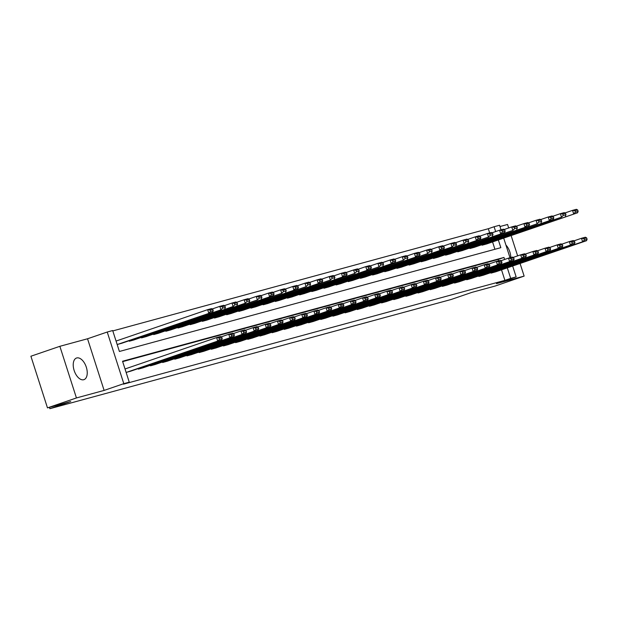 <?xml version="1.0" encoding="UTF-8"?>
<svg xmlns="http://www.w3.org/2000/svg" width="618" height="618" viewBox="0 0 618 618"><rect width="100%" height="100%" fill="white"/><g stroke="black" fill="none" stroke-linecap="round" stroke-linejoin="round"><path stroke-width="0.93" d="M76.74 357.953A11.441 6.296 71.1 0 0 76.524 358.015A11.441 6.296 71.1 0 0 74.214 370.684A11.441 6.296 71.1 0 0 83.724 379.722A11.441 6.296 71.1 0 0 83.94 379.661A11.441 6.296 71.1 0 0 86.25 366.992A11.441 6.296 71.1 0 0 76.74 357.953M489.665 232.916L488.32 228.722L494.106 226.736L499.568 225.253L501.036 229.826M508.676 227.957L507.556 224.473L499.977 226.536M512.654 266.026L516.146 276.887L496.455 283.639L524.134 276.107L495.18 286.034L471.943 292.36L451.094 299.506L49.865 408.691L70.715 401.545L47.478 407.872L30.9 356.231L59.861 346.312L76.439 397.946L104.118 390.414L123.809 383.662L107.231 332.028L112.685 330.537L119.405 351.472L500.835 247.671L498.347 239.946M104.118 390.414L87.54 338.772L59.861 346.312M87.54 338.772L107.231 332.028M488.32 228.722L112.808 330.916M524.134 276.107L520.078 263.477M517.637 255.875L511.117 235.566M47.478 407.872L76.439 397.946M49.432 407.339L49.865 408.691M494.918 249.278L492.561 241.932M116.454 340.927L116.068 341.028L117.188 344.52L121.862 343.222M129.193 340.711L129.355 341.213L134.021 339.915M141.352 337.397L141.514 337.899L146.188 336.601M153.519 334.091L153.681 334.593L158.347 333.295M165.678 330.777L165.84 331.279L170.514 329.981M177.845 327.47L178.007 327.973L182.673 326.675M190.004 324.156L190.166 324.659L194.84 323.361M202.171 320.85L202.333 321.352L206.999 320.054M214.33 317.536L214.492 318.038L219.166 316.74M226.497 314.23L226.659 314.732L231.325 313.434M238.656 310.916L238.818 311.418L243.492 310.12M250.823 307.609L250.985 308.112L255.651 306.814M262.982 304.295L263.144 304.798L267.818 303.5M275.149 300.989L275.311 301.491L279.977 300.194M287.308 297.675L287.47 298.177L292.144 296.879M299.475 294.369L299.637 294.871L304.303 293.573M311.642 291.055L311.796 291.557L316.47 290.259M323.801 287.749L323.963 288.251L328.629 286.953M335.968 284.434L336.122 284.937L340.796 283.639M348.127 281.128L348.289 281.63L352.955 280.333M360.294 277.814L360.449 278.316L365.122 277.019M372.453 274.508L372.615 275.01L377.289 273.712M384.62 271.194L384.775 271.696L389.448 270.398M396.779 267.888L396.941 268.39L401.615 267.092M408.946 264.574L409.108 265.076L413.774 263.778M421.105 261.267L421.267 261.769L425.941 260.472M433.272 257.953L433.434 258.455L438.1 257.158M445.431 254.647L445.593 255.149L450.267 253.851M457.598 251.333L457.76 251.835L462.426 250.537M469.757 248.027L469.919 248.529L474.593 247.231M481.924 244.713L482.086 245.215L486.752 243.917M504.62 259.475L503.971 257.443L122.542 361.244L129.262 382.179L123.476 384.164L504.898 280.363L501.522 269.842M498.626 260.827L498.178 259.429L122.665 361.623M125.423 368.838L125.029 368.946L126.149 372.43L130.823 371.132M138.154 368.622L138.316 369.124L142.982 367.826M150.313 365.308L150.475 365.81L155.149 364.512M162.48 362.001L162.642 362.503L167.308 361.206M174.639 358.687L174.801 359.189L179.475 357.892M186.806 355.381L186.968 355.883L191.634 354.585M198.965 352.067L199.127 352.569L203.801 351.271M211.132 348.761L211.294 349.263L215.96 347.965M223.291 345.447L223.453 345.949L228.127 344.651M235.458 342.14L235.62 342.642L240.286 341.345M247.617 338.826L247.779 339.328L252.453 338.031M259.784 335.52L259.946 336.022L264.612 334.724M271.951 332.206L272.105 332.708L276.779 331.41M284.11 328.9L284.272 329.402L288.938 328.104M296.277 325.586L296.431 326.088L301.105 324.79M308.436 322.279L308.598 322.781L313.264 321.484M320.603 318.965L320.757 319.467L325.431 318.17M332.762 315.659L332.924 316.161L337.59 314.863M344.929 312.345L345.083 312.847L349.757 311.549M357.088 309.039L357.25 309.541L361.924 308.243M369.255 305.732L369.417 306.227L374.083 304.929M381.414 302.418L381.576 302.92L386.25 301.623M393.581 299.112L393.743 299.606L398.409 298.309M405.74 295.798L405.902 296.3L410.576 295.002M417.907 292.492L418.069 292.986L422.735 291.688M430.066 289.178L430.228 289.68L434.902 288.382M442.233 285.871L442.395 286.366L447.061 285.068M454.392 282.557L454.554 283.059L459.228 281.762M466.559 279.251L466.721 279.745L471.387 278.448M478.718 275.937L478.88 276.439L483.554 275.141M490.885 272.631L491.047 273.125L495.713 271.827M516.146 276.887L510.692 278.378L507.308 267.857M504.898 280.363L510.692 278.378M129.262 382.179L123.809 383.662M503.693 238.108L509.997 257.737M495.659 231.565L494.106 226.736M498.178 259.429L503.971 257.443M510.777 257.528A11.441 6.296 71.1 0 0 505.926 245.045M126.543 372.33L217.721 341.074L216.601 337.582L125.037 368.969M130.437 371.264L221.623 340.008L217.721 341.074L219.475 339.352L222.202 338.602L221.754 337.212L219.027 337.953L219.475 339.352M219.027 337.953L216.601 337.582L220.502 336.524L221.754 337.212M222.202 338.602L221.623 340.008M117.574 344.411L212.662 312.098L121.476 343.353M210.514 311.433L208.76 313.156L207.64 309.672L211.541 308.606L212.793 309.301L210.066 310.043L210.514 311.433L213.241 310.692L212.793 309.301M116.076 341.059L207.64 309.672L210.066 310.043M212.662 312.098L213.241 310.692M138.702 369.016L229.888 337.76L228.768 334.268L221.151 336.88M142.603 367.957L233.782 336.702L229.888 337.76L231.642 336.037L234.369 335.296L233.921 333.898L231.194 334.639L231.642 336.037M231.194 334.639L228.768 334.268L232.662 333.21L233.921 333.898M234.369 335.296L233.782 336.702M150.869 365.709L242.047 334.454L240.927 330.962L233.318 333.573M154.763 364.643L245.949 333.388L242.047 334.454L243.801 332.731L246.528 331.99L246.08 330.591L243.353 331.333L243.801 332.731M243.353 331.333L240.927 330.962L244.828 329.904L246.08 330.591M246.528 331.99L245.949 333.388M129.741 341.105L220.92 309.85L133.642 340.039M222.681 308.127L220.92 309.85L219.799 306.358L223.701 305.3L224.96 305.987L222.233 306.729L222.681 308.127L225.408 307.385L224.96 305.987M212.19 308.969L219.799 306.358L222.233 306.729M224.821 308.791L225.408 307.385M141.908 337.791L233.086 306.536L145.802 336.733M234.84 304.813L233.086 306.536L231.966 303.052L235.867 301.986L237.119 302.681L234.392 303.423L234.84 304.813L237.567 304.071L237.119 302.681M224.357 305.655L231.966 303.052L234.392 303.423M236.988 305.477L237.567 304.071M163.028 362.395L254.214 331.14L253.094 327.648L245.477 330.259M166.93 361.337L258.108 330.082L254.214 331.14L255.968 329.417L258.695 328.676L258.247 327.277L255.52 328.019L255.968 329.417M255.52 328.019L253.094 327.648L256.988 326.59L258.247 327.277M258.695 328.676L258.108 330.082M175.195 359.089L266.373 327.834L265.253 324.342L257.644 326.953M179.089 358.023L270.275 326.767L266.373 327.834L268.127 326.111L270.854 325.369L270.406 323.971L267.679 324.713L268.127 326.111M267.679 324.713L265.253 324.342L269.154 323.284L270.406 323.971M270.854 325.369L270.275 326.767M187.354 355.775L278.54 324.52L277.42 321.028L269.811 323.639M191.256 354.717L282.434 323.461L278.54 324.52L280.294 322.797L283.021 322.055L282.573 320.657L279.846 321.399L280.294 322.797M279.846 321.399L277.42 321.028L281.314 319.969L282.573 320.657M283.021 322.055L282.434 323.461M154.067 334.485L245.253 303.229L157.969 333.419M247.007 301.507L245.253 303.229L244.133 299.738L248.027 298.679L249.286 299.367L246.559 300.109L247.007 301.507L249.734 300.765L249.286 299.367M236.516 302.349L244.133 299.738L246.559 300.109M249.147 302.171L249.734 300.765M166.234 331.171L257.412 299.915L170.128 330.112M259.166 298.193L257.412 299.915L256.292 296.431L260.193 295.365L261.445 296.061L258.718 296.802L259.166 298.193L261.893 297.451L261.445 296.061M248.683 299.035L256.292 296.431L258.718 296.802M261.314 298.857L261.893 297.451M178.393 327.864L273.473 295.551L182.295 326.806M271.333 294.886L269.579 296.609L268.459 293.117L272.353 292.059L273.612 292.747L270.885 293.488L271.333 294.886L274.06 294.145L273.612 292.747M260.842 295.728L268.459 293.117L270.885 293.488M273.473 295.551L274.06 294.145M199.521 352.469L290.699 321.213L289.579 317.722L281.97 320.333M203.415 351.403L294.601 320.147L290.699 321.213L292.453 319.491L295.188 318.749L294.74 317.351L292.005 318.092L292.453 319.491M292.005 318.092L289.579 317.722L293.48 316.663L294.74 317.351M295.188 318.749L294.601 320.147M190.56 324.55L281.738 293.295L194.454 323.492M283.492 291.572L281.738 293.295L280.618 289.811L284.519 288.745L285.771 289.44L283.044 290.182L283.492 291.572L286.219 290.831L285.771 289.44M273.009 292.414L280.618 289.811L283.044 290.182M285.64 292.237L286.219 290.831M211.68 349.155L302.866 317.899L301.746 314.407L294.137 317.019M215.582 348.096L306.76 316.841L302.866 317.899L304.62 316.177L307.347 315.435L306.899 314.037L304.172 314.786L304.62 316.177M304.172 314.786L301.746 314.407L305.64 313.349L306.899 314.037M307.347 315.435L306.76 316.841M202.719 321.244L297.799 288.93L206.621 320.186M295.659 288.266L293.905 289.989L292.785 286.497L296.679 285.439L297.938 286.126L295.211 286.868L295.659 288.266L298.386 287.524L297.938 286.126M285.168 289.108L292.785 286.497L295.211 286.868M297.799 288.93L298.386 287.524M223.847 345.848L315.026 314.593L313.905 311.101L306.296 313.712M227.741 344.782L318.927 313.527L315.026 314.593L316.779 312.87L319.514 312.129L319.066 310.73L316.331 311.472L316.779 312.87M316.331 311.472L313.905 311.101L317.806 310.043L319.066 310.73M319.514 312.129L318.927 313.527M214.886 317.93L306.064 286.675L218.78 316.872M307.818 284.952L306.064 286.675L304.944 283.191L308.846 282.125L310.097 282.82L307.37 283.562L307.818 284.952L310.545 284.21L310.097 282.82M297.335 285.794L304.944 283.191L307.37 283.562M309.966 285.616L310.545 284.21M236.006 342.534L327.192 311.279L326.072 307.787L318.463 310.398M239.908 341.476L331.086 310.221L327.192 311.279L328.946 309.556L331.673 308.815L331.225 307.416L328.498 308.166L328.946 309.556M328.498 308.166L326.072 307.787L329.966 306.729L331.225 307.416M331.673 308.815L331.086 310.221M227.045 314.624L322.125 282.31L230.947 313.565M319.985 281.646L318.231 283.368L317.111 279.877L321.005 278.818L322.264 279.506L319.537 280.248L319.985 281.646L322.712 280.904L322.264 279.506M309.502 282.488L317.111 279.877L319.537 280.248M322.125 282.31L322.712 280.904M248.173 339.228L339.352 307.973L338.231 304.481L330.622 307.092M252.067 338.162L343.253 306.907L339.352 307.973L341.105 306.25L343.84 305.508L343.392 304.11L340.657 304.852L341.105 306.25M340.657 304.852L338.231 304.481L342.133 303.423L343.392 304.11M343.84 305.508L343.253 306.907M239.212 311.31L330.391 280.054L243.106 310.251M332.144 278.332L330.391 280.054L329.27 276.57L333.172 275.504L334.431 276.2L331.696 276.941L332.144 278.332L334.879 277.59L334.431 276.2M321.661 279.174L329.27 276.57L331.696 276.941M334.292 278.996L334.879 277.59M260.332 335.914L351.518 304.659L350.398 301.167L342.789 303.778M264.234 334.856L355.412 303.6L351.518 304.659L353.272 302.936L355.999 302.194L355.551 300.796L352.824 301.545L353.272 302.936M352.824 301.545L350.398 301.167L354.292 300.109L355.551 300.796M355.999 302.194L355.412 303.6M251.371 308.003L346.451 275.69L255.273 306.945M344.311 275.025L342.557 276.748L341.437 273.256L345.331 272.198L346.59 272.886L343.863 273.627L344.311 275.025L347.038 274.284L346.59 272.886M333.828 275.867L341.437 273.256L343.863 273.627M346.451 275.69L347.038 274.284M272.499 332.608L363.678 301.352L362.557 297.861L354.948 300.472M276.393 331.542L367.579 300.286L363.678 301.352L365.431 299.63L368.166 298.888L367.718 297.49L364.983 298.231L365.431 299.63M364.983 298.231L362.557 297.861L366.459 296.802L367.718 297.49M368.166 298.888L367.579 300.286M263.538 304.689L354.717 273.434L267.432 303.631M356.47 271.719L354.717 273.434L353.596 269.95L357.498 268.884L358.757 269.579L356.022 270.321L356.47 271.719L359.205 270.97L358.757 269.579M345.987 272.553L353.596 269.95L356.022 270.321M358.618 272.376L359.205 270.97M284.659 329.294L375.844 298.038L374.724 294.547L367.115 297.158M288.56 328.235L379.738 296.98L375.844 298.038L377.598 296.316L380.325 295.574L379.877 294.176L377.15 294.925L377.598 296.316M377.15 294.925L374.724 294.547L378.618 293.488L379.877 294.176M380.325 295.574L379.738 296.98M275.698 301.383L370.777 269.069L279.599 300.325M368.637 268.405L366.883 270.128L365.763 266.636L369.657 265.578L370.916 266.265L368.189 267.007L368.637 268.405L371.364 267.664L370.916 266.265M358.154 269.247L365.763 266.636L368.189 267.007M370.777 269.069L371.364 267.664M296.825 325.987L388.004 294.732L386.883 291.24L379.274 293.851M300.727 324.921L391.905 293.666L388.004 294.732L389.757 293.009L392.492 292.268L392.044 290.869L389.309 291.611L389.757 293.009M389.309 291.611L386.883 291.24L390.785 290.182L392.044 290.869M392.492 292.268L391.905 293.666M287.864 298.069L379.043 266.814L291.758 297.011M380.796 265.099L379.043 266.814L377.922 263.33L381.824 262.264L383.083 262.959L380.348 263.701L380.796 265.099L383.531 264.349L383.083 262.959M370.313 265.933L377.922 263.33L380.348 263.701M382.944 265.755L383.531 264.349M308.985 322.673L400.17 291.418L399.05 287.926L391.441 290.537M312.886 321.615L404.064 290.36L400.17 291.418L401.924 289.695L404.651 288.954L404.203 287.555L401.476 288.305L401.924 289.695M401.476 288.305L399.05 287.926L402.944 286.868L404.203 287.555M404.651 288.954L404.064 290.36M300.024 294.763L395.103 262.449L303.925 293.704M392.963 261.785L391.209 263.507L390.089 260.016L393.983 258.957L395.242 259.645L392.515 260.387L392.963 261.785L395.69 261.043L395.242 259.645M382.48 262.627L390.089 260.016L392.515 260.387M395.103 262.449L395.69 261.043M321.151 319.367L412.33 288.112L411.209 284.62L403.6 287.231M325.053 318.301L416.231 287.046L412.33 288.112L414.083 286.389L416.818 285.647L416.37 284.249L413.635 284.991L414.083 286.389M413.635 284.991L411.209 284.62L415.111 283.562L416.37 284.249M416.818 285.647L416.231 287.046M312.19 291.449L403.369 260.193L316.084 290.39M405.122 258.478L403.369 260.193L402.248 256.709L406.15 255.643L407.409 256.339L404.674 257.08L405.122 258.478L407.857 257.729L407.409 256.339M394.639 259.313L402.248 256.709L404.674 257.08M407.27 259.135L407.857 257.729M333.311 316.053L424.496 284.798L423.376 281.306L415.767 283.917M337.212 314.995L428.398 283.739L424.496 284.798L426.25 283.075L428.977 282.333L428.529 280.935L425.802 281.684L426.25 283.075M425.802 281.684L423.376 281.306L427.277 280.248L428.529 280.935M428.977 282.333L428.398 283.739M324.35 288.142L419.429 255.829L328.251 287.084M417.289 255.164L415.535 256.887L414.415 253.395L418.309 252.337L419.568 253.025L416.841 253.766L417.289 255.164L420.016 254.423L419.568 253.025M406.806 256.006L414.415 253.395L416.841 253.766M419.429 255.829L420.016 254.423M345.477 312.747L436.656 281.491L435.535 278L427.926 280.611M349.379 311.681L440.557 280.425L436.656 281.491L438.417 279.769L441.144 279.027L440.696 277.629L437.961 278.37L438.417 279.769M437.961 278.37L435.535 278L439.437 276.941L440.696 277.629M441.144 279.027L440.557 280.425M336.516 284.828L427.695 253.573L340.418 283.77M429.448 251.858L427.695 253.573L426.575 250.089L430.476 249.023L431.735 249.718L429 250.46L429.448 251.858L432.183 251.109L431.735 249.718M418.965 252.692L426.575 250.089L429 250.46M431.596 252.515L432.183 251.109M357.637 309.433L448.822 278.177L447.702 274.693L440.093 277.297M361.538 308.374L452.724 277.119L448.822 278.177L450.576 276.455L453.303 275.713L452.855 274.315L450.128 275.064L450.576 276.455M450.128 275.064L447.702 274.693L451.603 273.627L452.855 274.315M453.303 275.713L452.724 277.119M348.676 281.522L443.755 249.209L352.577 280.464M441.615 248.544L439.861 250.267L438.741 246.775L442.635 245.717L443.894 246.404L441.167 247.146L441.615 248.544L444.342 247.803L443.894 246.404M431.132 249.386L438.741 246.775L441.167 247.146M443.755 249.209L444.342 247.803M369.803 306.126L460.982 274.871L459.862 271.379L452.252 273.99M373.705 305.06L464.883 273.805L460.982 274.871L462.743 273.148L465.47 272.407L465.022 271.008L462.295 271.75L462.743 273.148M462.295 271.75L459.862 271.379L463.763 270.321L465.022 271.008M465.47 272.407L464.883 273.805M360.842 278.208L452.021 246.953L364.744 277.15M453.774 245.238L452.021 246.953L450.901 243.469L454.802 242.403L456.061 243.098L453.326 243.84L453.774 245.238L456.509 244.489L456.061 243.098M443.291 246.072L450.901 243.469L453.326 243.84M455.922 245.894L456.509 244.489M381.963 302.812L473.149 271.557L472.028 268.073L464.419 270.676M385.864 301.754L477.05 270.499L473.149 271.557L474.902 269.834L477.629 269.093L477.181 267.694L474.454 268.444L474.902 269.834M474.454 268.444L472.028 268.073L475.93 267.007L477.181 267.694M477.629 269.093L477.05 270.499M373.002 274.902L464.188 243.646L376.903 273.844M465.941 241.924L464.188 243.646L463.067 240.155L466.969 239.096L468.22 239.784L465.493 240.526L465.941 241.924L468.668 241.182L468.22 239.784M455.458 242.766L463.067 240.155L465.493 240.526M468.089 242.588L468.668 241.182M394.129 299.506L485.308 268.251L484.188 264.759L476.578 267.37M398.031 298.44L489.209 267.185L485.308 268.251L487.069 266.528L489.796 265.786L489.348 264.388L486.621 265.13L487.069 266.528M486.621 265.13L484.188 264.759L488.089 263.701L489.348 264.388M489.796 265.786L489.209 267.185M385.168 271.588L480.248 239.274L389.07 270.529M478.108 238.618L476.347 240.332L475.227 236.849L479.128 235.782L480.387 236.478L477.66 237.219L478.108 238.618L480.835 237.868L480.387 236.478M467.617 239.452L475.227 236.849L477.66 237.219M480.248 239.274L480.835 237.868M406.296 296.192L497.475 264.937L496.354 261.453L488.745 264.056M410.19 295.134L501.376 263.878L497.475 264.937L499.228 263.214L501.955 262.472L501.507 261.074L498.78 261.823L499.228 263.214M498.78 261.823L496.354 261.453L500.256 260.387L501.507 261.074M501.955 262.472L501.376 263.878M397.328 268.282L488.514 237.026L401.229 267.223M490.267 235.304L488.514 237.026L487.393 233.534L491.295 232.476L492.546 233.164L489.819 233.905L490.267 235.304L492.994 234.562L492.546 233.164M479.784 236.146L487.393 233.534L489.819 233.905M492.415 235.968L492.994 234.562M418.456 292.886L509.641 261.63L508.514 258.139L500.904 260.75M422.357 291.82L513.535 260.564L509.641 261.63L511.395 259.908L514.122 259.166L513.674 257.768L510.947 258.509L511.395 259.908M510.947 258.509L508.514 258.139L512.415 257.08L513.674 257.768M514.122 259.166L513.535 260.564M409.495 264.967L504.574 232.654L413.396 263.909M502.434 231.997L500.673 233.712L499.553 230.228L503.454 229.17L504.713 229.857L501.986 230.599L502.434 231.997L505.161 231.248L504.713 229.857M491.943 232.839L499.553 230.228L501.986 230.599M504.574 232.654L505.161 231.248M430.622 289.572L521.801 258.316L520.68 254.832L513.071 257.436M434.516 288.513L525.702 257.258L521.801 258.316L523.554 256.594L526.281 255.852L525.833 254.454L523.106 255.203L523.554 256.594M523.106 255.203L520.68 254.832L524.582 253.766L525.833 254.454M526.281 255.852L525.702 257.258M421.654 261.661L512.84 230.406L425.555 260.603M514.593 228.683L512.84 230.406L511.719 226.914L515.621 225.856L516.872 226.543L514.145 227.285L514.593 228.683L517.32 227.942L516.872 226.543M504.11 229.525L511.719 226.914L514.145 227.285M516.741 229.348L517.32 227.942M442.782 286.265L533.967 255.01L532.847 251.518L525.23 254.129M446.683 285.199L537.861 253.944L533.967 255.01L535.721 253.287L538.448 252.546L538 251.147L535.273 251.889L535.721 253.287M535.273 251.889L532.847 251.518L536.741 250.46L538 251.147M538.448 252.546L537.861 253.944M433.821 258.347L528.9 226.034L437.722 257.289M526.76 225.377L524.999 227.1L523.879 223.608L527.78 222.55L529.039 223.237L526.312 223.979L526.76 225.377L529.487 224.628L529.039 223.237M516.269 226.219L523.879 223.608L526.312 223.979M528.9 226.034L529.487 224.628M454.948 282.951L546.127 251.696L545.006 248.212L537.397 250.815M458.842 281.893L550.028 250.638L546.127 251.696L547.88 249.973L550.607 249.232L550.159 247.833L547.432 248.583L547.88 249.973M547.432 248.583L545.006 248.212L548.908 247.146L550.159 247.833M550.607 249.232L550.028 250.638M445.987 255.041L537.166 223.786L449.881 253.983M538.919 222.063L537.166 223.786L536.045 220.294L539.947 219.236L541.198 219.923L538.471 220.665L538.919 222.063L541.646 221.321L541.198 219.923M528.436 222.905L536.045 220.294L538.471 220.665M541.067 222.727L541.646 221.321M467.108 279.645L558.293 248.39L557.173 244.898L549.556 247.509M471.009 278.579L562.187 247.324L558.293 248.39L560.047 246.667L562.774 245.925L562.326 244.527L559.599 245.269L560.047 246.667M559.599 245.269L557.173 244.898L561.067 243.84L562.326 244.527M562.774 245.925L562.187 247.324M458.147 251.727L553.226 219.413L462.048 250.669M551.086 218.757L549.332 220.479L548.212 216.988L552.106 215.929L553.365 216.617L550.638 217.358L551.086 218.757L553.813 218.007L553.365 216.617M540.595 219.599L548.212 216.988L550.638 217.358M553.226 219.413L553.813 218.007M479.274 276.331L570.453 245.076L569.332 241.592L561.723 244.195M483.168 275.273L574.354 244.017L570.453 245.076L572.206 243.353L574.933 242.611L574.485 241.221L571.758 241.962L572.206 243.353M571.758 241.962L569.332 241.592L573.234 240.526L574.485 241.221M574.933 242.611L574.354 244.017M470.313 248.421L561.492 217.165L474.207 247.362M563.245 215.443L561.492 217.165L560.371 213.674L564.273 212.615L565.524 213.303L562.797 214.044L563.245 215.443L565.972 214.701L565.524 213.303M552.762 216.285L560.371 213.674L562.797 214.044M565.393 216.107L565.972 214.701M491.434 273.025L582.62 241.769L581.499 238.278L573.89 240.889M495.335 271.959L586.513 240.703L582.62 241.769L584.373 240.047L587.1 239.305L586.652 237.907L583.925 238.648L584.373 240.047M583.925 238.648L581.499 238.278L585.393 237.219L586.652 237.907M587.1 239.305L586.513 240.703M482.473 245.114L577.552 212.793L486.374 244.048M575.412 212.136L573.659 213.859L572.538 210.367L576.432 209.309L577.691 209.996L574.964 210.738L575.412 212.136L578.139 211.387L577.691 209.996M564.922 212.978L572.538 210.367L574.964 210.738M577.552 212.793L578.139 211.387"/></g></svg>
